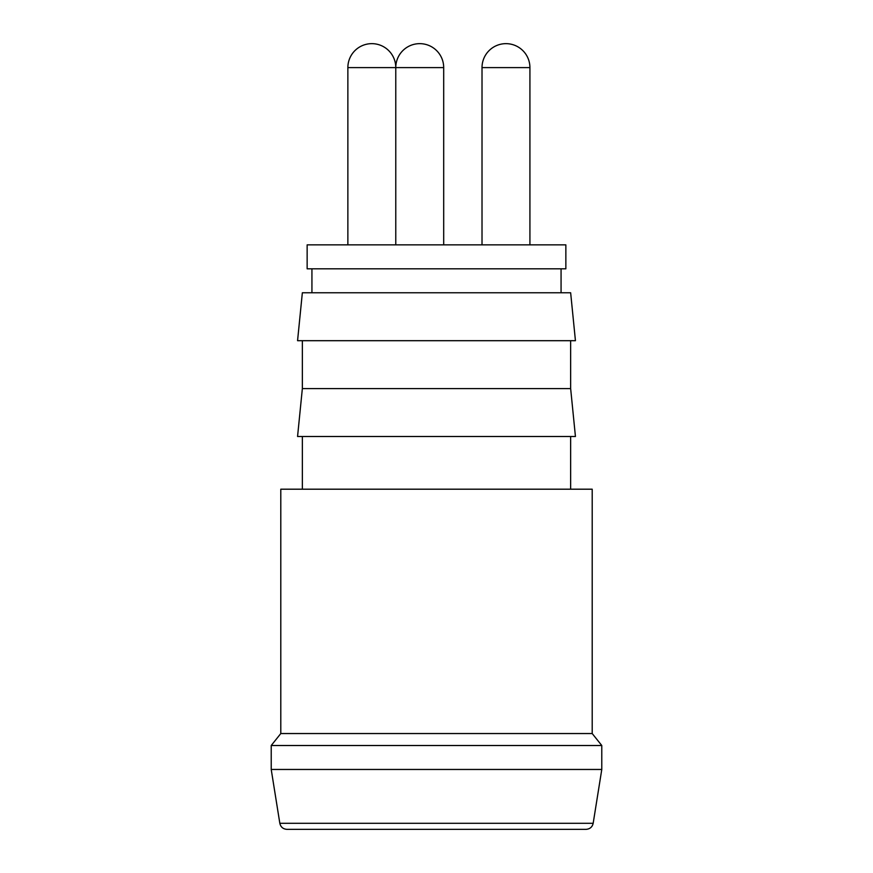 <?xml version="1.0" encoding="UTF-8"?>
<svg xmlns="http://www.w3.org/2000/svg" width="873" height="873" viewBox="0 0 873 873"><rect width="100%" height="100%" fill="white"/><g stroke="black" fill="none" stroke-linecap="round" stroke-linejoin="round"><path stroke-width="1.31" d="M307.143 244.866L565.857 244.866L565.857 268.819L307.143 268.819L307.143 244.866M592.2 733.538L280.8 733.538L280.8 489.196L592.2 489.196L592.2 733.538L601.781 745.509L271.219 745.509L271.219 769.462L601.781 769.462L601.781 745.509M302.353 489.196L302.353 436.5M570.647 388.594L302.353 388.594L297.562 436.5L575.438 436.5L570.647 388.594L570.647 340.688M302.353 388.594L302.353 340.688M297.562 340.688L575.438 340.688L570.647 292.771L302.353 292.771L297.562 340.688M311.934 292.771L311.934 268.819M271.219 769.462L279.829 823.304C280.713 827.047 283.081 829.066 286.922 829.35L586.078 829.35C589.952 829.034 592.32 827.015 593.171 823.304L601.781 769.462M311.934 829.35L375.488 829.35M280.8 733.538L271.219 745.509M529.922 244.866L529.922 67.603A23.953 23.953 0 0 0 505.969 43.65A23.953 23.953 0 0 0 482.016 67.603L529.922 67.603M443.691 244.866L443.691 67.603A23.953 23.953 0 0 0 419.727 43.65A23.953 23.953 0 0 0 395.775 67.603L443.691 67.603M279.829 823.304L593.171 823.304M347.869 67.603L395.775 67.603A23.953 23.953 0 0 0 371.822 43.65A23.953 23.953 0 0 0 347.869 67.603L347.869 244.866M570.647 489.196L570.647 436.5M561.066 292.771L561.066 268.819M482.016 244.866L482.016 67.603M395.775 244.866L395.775 67.603"/></g></svg>
